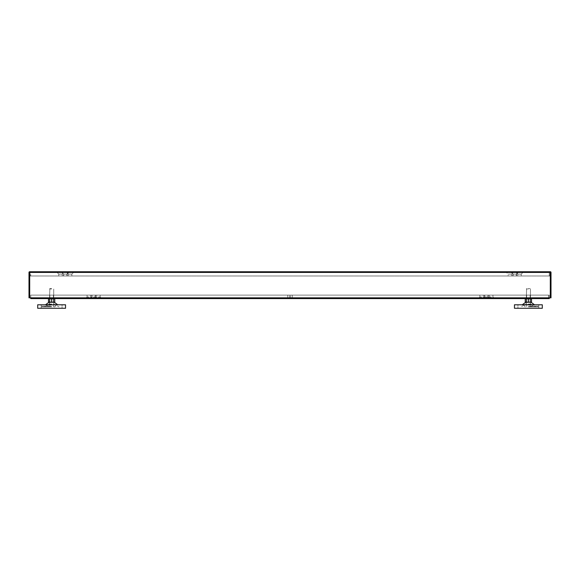 <?xml version="1.0" encoding="UTF-8"?>
<svg xmlns="http://www.w3.org/2000/svg" width="580" height="580" viewBox="0 0 580 580"><rect width="100%" height="100%" fill="white"/><g stroke="black" fill="none" stroke-linecap="round" stroke-linejoin="round"><path stroke-width="0.43" stroke-dasharray="2.9 2.17" d="M290 295.118L287.738 295.118L290 295.118M290 298.599L287.738 298.599L290 298.599M93.735 296.974L95.475 296.974L93.735 296.974M93.735 295.118L95.475 295.118L93.735 295.118M93.735 298.599L98.404 298.599L93.735 298.599M98.404 296.974L100.144 296.974L98.404 296.974M98.404 295.118L100.144 295.118L98.404 295.118M93.489 296.974L95.229 296.974L93.489 296.974M93.489 295.118L95.229 295.118L93.489 295.118M91.567 298.599L85.456 298.599L91.567 298.599M88.812 296.974L87.072 296.974L88.812 296.974M88.812 295.118L87.072 295.118L88.812 295.118M491.188 296.974L489.447 296.974L491.188 296.974M491.188 295.118L489.447 295.118L491.188 295.118M488.433 298.599L483.154 298.599L488.433 298.599M486.511 296.974L488.251 296.974L486.511 296.974M486.511 295.118L488.251 295.118L486.511 295.118M481.596 296.974L479.856 296.974L481.596 296.974M481.596 295.118L479.856 295.118L481.596 295.118M481.596 298.599L486.265 298.599L481.596 298.599M486.265 296.974L484.525 296.974L486.265 296.974M486.265 295.118L484.525 295.118L486.265 295.118M484.343 298.599L486.265 298.599L484.343 298.599M528.38 298.599L530.156 298.599L528.38 298.599M528.38 295.118L530.156 295.118L528.38 295.118M51.62 298.599L49.844 298.599L51.62 298.599M51.62 295.118L49.844 295.118L51.62 295.118M93.489 298.599L96.846 298.599L93.489 298.599M486.265 298.599L489.629 298.599L486.265 298.599M491.188 298.599L494.544 298.599L491.188 298.599M98.404 298.599L101.768 298.599L98.404 298.599M549.26 297.83L549.26 295.118L548.564 295.118L549.26 295.118L549.26 298.599L30.74 298.599L30.74 295.118L31.436 295.118L30.74 295.118L30.74 297.83M548.564 298.599L548.564 295.118L31.436 295.118L548.564 295.118L548.564 297.83M62.256 275.978L62.256 274.115L63.872 272.498L63.264 272.498L68.549 272.498L57.152 272.498L63.872 272.498L62.256 274.115L58.776 274.115L62.256 274.115L58.776 274.115L57.152 272.498L68.549 272.498L66.925 274.115L68.549 272.498L61.828 272.498L63.445 274.115L66.925 274.115L63.445 274.115L66.925 274.115L63.445 274.115L61.828 272.498L62.43 272.498L57.152 272.498L58.776 274.115L62.256 274.115L62.256 275.978L58.776 275.978L58.776 274.115L58.776 275.978L62.256 275.978M66.925 275.978L66.925 274.115L66.925 275.978L63.445 275.978L63.445 274.115L63.445 275.978L66.925 275.978M71.847 275.978L71.847 274.115L73.464 272.498L62.075 272.498L73.464 272.498L66.751 272.498L73.464 272.498L71.847 274.115L68.367 274.115L71.847 274.115L68.367 274.115L66.751 272.498L68.367 274.115L71.847 274.115L71.847 275.978L68.367 275.978L68.367 274.115L68.367 275.978L71.847 275.978M67.171 274.115L68.795 272.498L62.075 272.498L68.795 272.498L67.171 274.115L63.691 274.115L62.075 272.498L63.691 274.115L67.171 274.115L63.691 274.115L67.171 274.115L67.171 275.978L67.171 274.115M63.691 275.978L63.691 274.115L63.691 275.978L67.171 275.978L63.691 275.978M516.309 275.978L516.309 274.115L517.925 272.498L506.536 272.498L517.925 272.498L511.205 272.498L517.925 272.498L516.309 274.115L512.829 274.115L516.309 274.115L512.829 274.115L511.205 272.498L513.249 272.498L511.632 274.115L513.249 272.498L506.536 272.498L508.152 274.115L511.632 274.115L508.152 274.115L511.632 274.115L508.152 274.115L506.536 272.498L511.814 272.498L511.205 272.498L512.829 274.115L516.309 274.115L516.309 275.978L512.829 275.978L512.829 274.115L512.829 275.978L516.309 275.978M511.632 275.978L511.632 274.115L511.632 275.978L508.152 275.978L508.152 274.115L508.152 275.978L511.632 275.978M516.555 275.978L516.555 274.115L518.172 272.498L511.451 272.498L522.848 272.498L511.451 272.498L518.172 272.498L516.555 274.115L513.075 274.115L516.555 274.115L513.075 274.115L511.451 272.498L513.075 274.115L516.555 274.115L516.555 275.978L513.075 275.978L513.075 274.115L513.075 275.978L516.555 275.978M521.224 274.115L522.848 272.498L516.127 272.498L522.848 272.498L521.224 274.115L517.744 274.115L516.127 272.498L517.744 274.115L521.224 274.115L517.744 274.115L521.224 274.115L521.224 275.978L521.224 274.115M517.744 275.978L517.744 274.115L517.744 275.978L521.224 275.978L517.744 275.978M549.956 272.498L549.26 272.498L549.956 272.498L549.956 275.978L549.26 275.978L549.956 275.978L549.956 272.498M30.74 272.498L549.26 272.498L30.044 272.498L30.74 272.498L30.74 275.978L549.26 275.978L30.044 275.978L30.044 272.498L30.044 275.978L30.74 275.978L30.74 272.498M51.62 302.354L48.836 302.354L51.62 302.354M51.62 304.065L49.496 304.065L51.62 304.058M51.62 306.878L41.18 306.878L51.62 306.878M51.62 306.182L41.18 306.182L51.62 306.182M51.62 304.79L37.7 304.79L65.54 304.79L37.7 304.79L37.7 308.27L65.54 308.27L41.18 308.27L65.54 308.27L65.54 304.79L51.62 304.79M51.62 304.268L48.488 304.268L51.62 304.268M48.908 304.478L55.238 304.478L48.002 304.478L48.002 306.595L48.002 304.478L49.815 304.478L49.815 306.595L49.815 304.478L48.908 304.478M51.62 288.608L49.865 288.608L51.62 288.608M51.62 288.942L49.532 288.942L51.62 288.942M53.425 304.478L53.425 306.595L54.331 306.878L53.425 306.595L53.425 304.478L54.331 304.478L49.815 304.478L55.238 304.478L55.238 306.595L54.331 306.878L55.238 306.595L55.238 304.478L53.425 304.478L53.425 306.595L53.425 304.478M53.708 302.354L49.532 302.354L53.708 302.347L49.532 302.354L53.708 302.347L49.532 302.347L53.708 302.354L53.708 298.599L49.532 298.599L53.708 298.599L49.532 298.599L53.708 298.599L49.532 298.599L53.396 298.816L49.844 298.816L53.396 298.816L53.396 302.129L49.532 302.347L53.708 302.347M48.488 302.144L54.752 302.354L48.488 302.354L54.752 302.354L48.488 302.144L48.488 298.874L50.054 298.599L54.752 298.599L50.054 298.599L54.752 298.874L54.752 302.144L51.62 302.144L51.62 298.874L53.186 298.599L48.488 298.599L51.62 298.874L51.62 302.144L48.488 302.144L54.752 302.144L48.488 302.144L48.488 298.599L50.054 298.599L48.488 298.874L48.488 302.144L53.186 302.144L51.62 302.144L51.62 298.874M49.844 302.129L49.844 298.816L49.844 302.129L53.396 302.129L49.844 302.129M54.752 298.599L50.054 298.599L54.752 298.599L54.752 302.144L53.186 302.144L54.752 302.144L54.752 298.874M49.815 304.478L49.815 306.595L49.815 304.478M51.62 302.144L54.752 302.144M48.488 298.599L50.054 298.599L48.488 298.874M528.38 302.354L531.164 302.354L528.38 302.354M528.38 304.065L530.504 304.065L528.38 304.058M528.38 306.878L538.82 306.878L528.38 306.878M528.38 306.182L538.82 306.182L528.38 306.182M528.38 304.79L542.3 304.79L514.46 304.79L514.46 308.27L542.3 308.27L517.94 308.27L542.3 308.27L542.3 304.79L528.38 304.79M528.38 304.268L531.512 304.268L528.38 304.268M525.668 304.478L531.998 304.478L524.762 304.478L524.762 306.595L524.762 304.478L526.575 304.478L526.575 306.595L526.575 304.478L525.668 304.478M528.38 288.608L530.135 288.608L528.38 288.608M528.38 288.942L526.292 288.942L528.38 288.942M530.185 304.478L530.185 306.595L531.091 306.878L530.185 306.595L530.185 304.478L531.091 304.478L526.575 304.478L531.998 304.478L531.998 306.595L531.091 306.878L531.998 306.595L531.998 304.478L530.185 304.478L530.185 306.595L530.185 304.478M530.468 302.354L526.292 302.354L530.468 302.347L526.292 302.354L530.468 302.347L526.292 302.347L530.468 302.354L530.468 298.599L526.292 298.599L530.468 298.599L526.292 298.599L530.468 298.599L526.292 298.599L530.156 298.816L526.604 298.816L530.156 298.816L530.156 302.129L526.292 302.347L530.468 302.347M525.248 302.144L531.512 302.354L525.248 302.354L531.512 302.354L525.248 302.144L525.248 298.874L526.814 298.599L531.512 298.599L526.814 298.599L531.512 298.874L531.512 302.144L528.38 302.144L528.38 298.874L529.946 298.599L525.248 298.599L528.38 298.874L528.38 302.144L525.248 302.144L531.512 302.144L525.248 302.144L525.248 298.599L526.814 298.599L525.248 298.874L525.248 302.144L529.946 302.144L528.38 302.144L528.38 298.874M526.604 302.129L526.604 298.816L526.604 302.129L530.156 302.129L526.604 302.129M531.512 298.599L526.814 298.599L531.512 298.599L531.512 302.144L529.946 302.144L531.512 302.144L531.512 298.874M526.575 304.478L526.575 306.595L526.575 304.478M528.38 302.144L531.512 302.144M525.248 298.599L526.814 298.599L525.248 298.874M551 272.426L551 297.83L550.304 297.83L550.304 272.252L29.696 272.252L550.304 272.252L550.478 271.752L550.478 297.83L29 297.83L29 272.426L551 272.426A0.696 0.696 0 0 0 550.478 271.752L550.478 297.83L550.304 271.73L29.522 271.752A0.696 0.696 0 0 0 29 272.426M29.522 297.83L29.522 271.752L29.522 297.83M29.696 272.252L29.696 297.83L29.696 272.252M31.436 297.83L31.436 298.599M549.26 275.978L549.26 272.498L549.26 275.978M29.696 297.83L29.696 271.752M550.304 297.83L550.304 271.752M289.427 298.599L289.427 295.118L289.427 298.599M91.995 295.118L91.995 296.974L90.371 298.599L91.995 296.974L91.995 295.118M96.664 296.974L95.047 298.599L96.664 296.974L96.664 295.118L96.664 296.974M91.749 295.118L91.749 296.974L90.125 298.599L91.749 296.974L91.749 295.118M87.072 296.974L85.456 298.599L87.072 296.974L87.072 295.118L87.072 296.974M489.447 295.118L489.447 296.974L487.831 298.599L489.447 296.974L489.447 295.118M484.771 296.974L483.154 298.599L484.771 296.974L484.771 295.118L484.771 296.974M479.856 295.118L479.856 296.974L478.232 298.599L479.856 296.974L479.856 295.118M484.525 296.974L482.908 298.599L484.525 296.974L484.525 295.118L484.525 296.974M526.604 295.118L526.604 298.599L526.604 295.118M49.844 295.118L49.844 298.599L49.844 295.118M287.738 295.118L287.738 298.599M292.262 295.118L292.262 298.599M530.156 295.118L530.156 298.599L530.156 295.118M53.396 295.118L53.396 298.599L53.396 295.118M95.475 295.118L95.475 296.974L97.092 298.599L95.475 296.974L95.475 295.118M100.144 296.974L101.768 298.599L100.144 296.974L100.144 295.118L100.144 296.974M95.229 295.118L95.229 296.974L96.846 298.599L95.229 296.974L95.229 295.118M90.552 296.974L92.169 298.599L90.552 296.974L90.552 295.118L90.552 296.974M492.927 295.118L492.927 296.974L494.544 298.599L492.927 296.974L492.927 295.118M488.251 296.974L489.875 298.599L488.251 296.974L488.251 295.118L488.251 296.974M483.336 295.118L483.336 296.974L484.952 298.599L483.336 296.974L483.336 295.118M488.005 296.974L489.629 298.599L488.005 296.974L488.005 295.118L488.005 296.974M290.573 298.599L290.573 295.118L290.573 298.599M49.496 304.065L49.496 302.354L49.496 304.065L44.203 306.878L49.496 304.065M45.479 304.79L48.836 302.354M41.18 306.182L41.18 304.79L41.18 306.182M41.18 308.27L41.18 306.878L41.18 308.27M62.06 308.27L62.06 306.878L62.06 308.27M62.06 306.182L62.06 304.79L62.06 306.182M57.761 304.79L54.404 302.354M53.744 304.065L59.037 306.878L53.744 304.065L53.744 302.354L53.744 304.065M53.708 304.058L53.708 288.942L53.708 304.058M49.865 288.608L49.322 304.268L49.865 288.608M48.488 306.878L48.002 306.595L48.488 306.878M54.752 306.878L55.238 306.595L54.752 306.878M526.256 304.065L526.256 302.354L526.256 304.065L520.963 306.878L526.256 304.065M522.239 304.79L525.596 302.354M517.94 306.182L517.94 304.79L517.94 306.182M517.94 308.27L517.94 306.878L517.94 308.27M538.82 308.27L538.82 306.878L538.82 308.27M538.82 306.182L538.82 304.79L538.82 306.182M534.521 304.79L531.164 302.354M530.504 304.065L535.797 306.878L530.504 304.065L530.504 302.354L530.504 304.065M530.468 304.058L530.468 288.942L530.468 304.058M526.625 288.608L526.082 304.268L526.625 288.608M525.248 306.878L524.762 306.595L525.248 306.878M531.512 306.878L531.998 306.595L531.512 306.878"/><path stroke-width="0.87" d="M30.74 297.83L30.74 298.599L549.26 298.599L549.26 297.83M51.62 308.27L65.54 308.27L65.54 304.79L37.7 304.79L37.7 308.27L51.62 308.27M48.488 302.144L54.752 302.144L48.488 302.354L48.488 298.599M54.752 302.144L54.752 298.599M54.752 298.874L48.488 298.874M51.62 302.144L51.62 298.874M528.38 308.27L542.3 308.27L542.3 304.79L514.46 304.79L514.46 308.27L528.38 308.27M525.248 302.144L531.512 302.144L525.248 302.354L525.248 298.599M531.512 302.144L531.512 298.599M531.512 298.874L525.248 298.874M528.38 302.144L528.38 298.874M29.696 297.83L29 297.83L29 272.426A0.696 0.696 0 0 1 29.522 271.752A0.696 0.696 0 0 0 29 272.426L29.696 272.426L29.696 297.83L551 297.83L551 272.426A0.696 0.696 0 0 0 550.478 271.752L550.304 272.426L29.696 272.426L29.522 271.752M29.696 271.752L550.304 271.752M548.564 297.83L548.564 298.599M31.436 297.83L31.436 298.599M550.478 271.752A0.696 0.696 0 0 1 551 272.426L550.304 272.426L550.304 297.83M48.836 302.354L45.479 304.79M54.404 302.354L57.761 304.79M525.596 302.354L522.239 304.79M531.164 302.354L534.521 304.79"/></g></svg>
